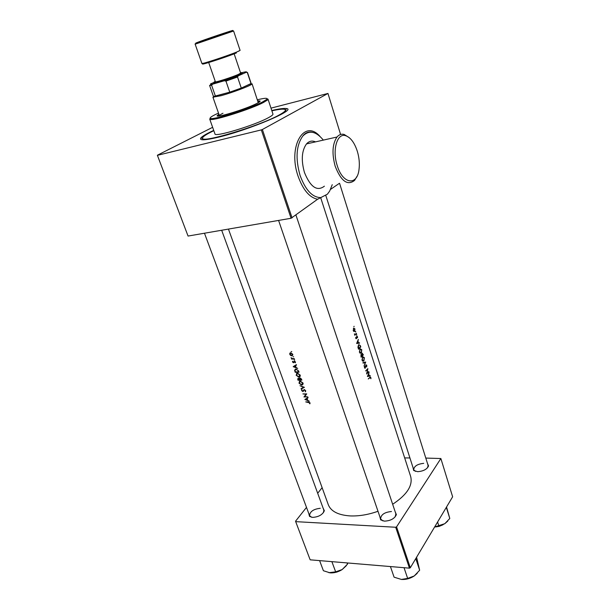 <?xml version="1.0" encoding="UTF-8"?>
<svg xmlns="http://www.w3.org/2000/svg" width="610" height="610" viewBox="0 0 610 610"><rect width="100%" height="100%" fill="white"/><g stroke="black" fill="none" stroke-linecap="round" stroke-linejoin="round"><path stroke-width="0.91" d="M357.384 151.478C354.524 142.679 350.59 137.41 345.588 135.664C337.132 132.767 332.053 150.075 337.2 165.493C342.728 184.38 357.338 186.164 359.038 169.29C359.748 163.594 359.198 157.654 357.384 151.478M356.941 176.435L354.578 180.392C347.525 185.936 341.059 181.223 335.187 166.248C331.771 153.606 332.381 143.861 337.01 137.014C339.053 134.619 341.44 133.765 344.17 134.444L349.385 137.753M332.236 184.685L329.667 191.09L327.387 194.201L317.596 199.249L291.069 218.273L188.055 236.055L157.365 155.23L188.055 236.055M320.784 197.594C312.396 197.472 305.496 190.099 300.089 175.466C295.316 158.531 296.208 145.401 302.781 136.068C309.11 129.816 315.965 131.165 323.338 140.102M324.39 186.187C317.086 191.685 310.452 187.14 304.474 172.546C301.02 160.216 301.698 150.67 306.502 143.914C309.087 141.078 312.091 140.392 315.515 141.871M427.457 463.379L428.563 465.926C426.969 469.334 423.325 471.248 417.621 471.675L413.626 470.455L413.069 467.74M423.714 463.348C417.354 464.05 414.022 466.192 413.717 469.776L415.456 471.385M395.097 511.569L396.386 514.626C394.586 518.645 390.621 520.818 384.468 521.146L380.678 519.888L379.839 516.685M391.475 511.515C384.498 512.202 380.884 514.688 380.625 518.965L382.973 520.948M323.102 508.107L324.36 510.715C322.598 514.733 318.687 516.96 312.625 517.394L309.544 516.411L308.805 513.597M320.25 508.298C313.487 509.075 309.926 511.531 309.575 515.663L311.512 517.257M271.778 110.517C279.182 108.793 284.062 108.145 286.433 108.557C297.329 109.358 249.749 129.716 218.677 137.128C204.8 140.422 198.89 140.658 200.949 137.829C202.558 136.053 206.82 133.575 213.721 130.387M203.725 139.248L203.366 139.804M370.133 375.569L369.271 375.737L368.722 374.037L369.065 372.298L367.441 376.507L370.262 375.981L370.133 375.569M366.854 365.291L365.931 364.818L365.161 367.761L364.559 366.29L364.475 367.693L365.253 368.158L366.107 365.154L366.778 366.961L366.541 365.314M364.033 366.084L365.725 362.05L362.919 362.683L363.057 363.095L365.253 362.599L364.033 366.084M361.333 353.007L361.783 349.751L360.136 348.729L359.397 352.168L361.333 353.007L360.098 353.19M358.505 349.194L360.792 346.93L360.388 345.695L358.825 344.604L357.917 347.029L358.505 349.194M356.766 335.195L356.575 334.516L356.583 335.21M357.544 337.704L357.475 336.644L356.797 336.202L356.331 338.253L355.76 337.284L355.76 338.291L356.469 338.626L356.903 336.598L357.544 337.704M359.427 342.736L358.543 342.858L357.978 341.112L358.329 339.381L356.637 343.491L359.564 343.163L359.427 342.736M370.918 378.741L370.827 377.498L370.148 377.041L368.249 378.97L370.194 377.483L370.918 378.741M354.837 335.332L356.362 333.327L355.241 334.356L354.395 333.868L354.837 335.332M353.846 326.808L354.097 326.281L353.869 326.823M354.646 331.314L354.967 328.935L353.716 328.134L353.251 330.597L353.914 331.474L354.646 331.314L353.754 331.382M355.721 331.992L355.531 331.314L355.538 332.008M361.112 357.155L363.377 354.867L362.104 353.098L361.707 354.562L361.059 354.57L361.112 357.155M363.918 360.922L364.368 357.666L362.744 356.659L361.997 360.113L363.918 360.922L362.675 361.112M366.618 373.991L368.852 371.658L367.06 373.068L367.861 368.608L365.619 370.933L367.502 369.515L366.618 373.991M291.778 351.543L291.115 351.589L291.778 351.543M292.724 354.204L290.688 352.748L289.826 353.198L289.773 354.349L290.642 355.477L291.976 355.821L292.724 354.204M293.623 356.751L292.96 356.797L293.623 356.751M294.218 358.581L294.356 358.962L291.511 359.092L291.786 358.695L291.046 357.658L292.243 358.611L294.218 358.581M294.76 359.953L294.096 359.991L294.76 359.953M295.461 361.921L294.31 361.105L293.402 362.37L292.617 361.227L292.495 362.012L293.616 362.744L294.462 361.486L295.362 362.782L295.461 361.921M296.368 364.635L296.521 365.054L295.461 365.718L296.079 367.456L297.71 368.417L293.189 366.671L296.368 364.635M295.972 368.997L298.61 370.949L299.045 372.184L295.187 372.291L294.592 370.224L295.644 369.446M300.173 375.058L297.375 373.084L296.132 375.196L298.862 377.216L300.303 375.737L300.173 375.058M301.485 379.054L301.858 380.129L298.008 380.205L297.741 379.443L298.054 378.223L299.205 378.673L299.914 377.842L301.485 379.054M302.979 382.988L300.189 381.006L298.946 383.088L301.668 385.116L303.117 383.659L302.979 382.988M304.413 387.319L301.172 389.088L301.027 388.684L303.521 387.38L299.967 385.703L304.413 387.319M305.686 390.613L304.23 389.561L302.789 391.178L302.019 390.652L301.904 389.637L301.63 390.629L302.995 391.551L304.352 389.935L305.282 390.644L305.229 391.811L305.686 390.613M306.738 393.877L304.718 396.591L307.821 396.927L303.971 396.95L305.953 394.281L302.888 393.907L306.738 393.877M308.05 397.567L307.143 398.597L307.737 400.29L309.354 401.25L304.863 399.451L308.05 397.567M310.017 402.829L308.302 401.921L305.732 401.899L309.606 402.829L309.903 403.812L310.017 402.829M228.445 229.085L328.31 504.752C330.94 511.34 338.176 515.061 350.01 515.908C358.848 516.281 368.173 514.741 377.994 511.271M392.657 504.264C406.923 494.817 412.932 485.575 410.683 476.547L320.662 197.617M309.994 559.385L295.53 521.23L309.994 559.385M322.118 487.672L317.688 493.269M306.494 507.39L295.53 521.23M410.309 567.765L452.635 496.784L440.87 458.529L396.569 526.865L410.309 567.765L409.447 568.154L310.215 559.827M409.447 568.154L395.692 527.254L295.743 521.649M440.87 458.529L425.788 458.072M409.928 457.95L404.666 457.912M395.692 527.254L396.569 526.865M427.595 467.71L428.098 465.422L339.556 183.282M323.43 512.674L323.857 510.173L221.674 230.252M395.196 516.853L395.867 513.856L295.949 215.063M212.631 127.315L157.365 155.23M291.069 218.273L261.316 129.899L157.464 155.321M339.412 183.305L330.567 189.367M340.594 134.482L327.959 93.444L262.376 129.511L292.083 217.884M327.959 93.444L270.992 108.138M261.316 129.899L262.376 129.511M285.724 111.607L285.106 111.386M321.066 197.564L320.372 197.716M290.291 353.335L290.352 352.801M292.769 355.142L291.786 355.844M290.116 354.341L290.825 353.137L292.365 354.235L291.649 355.455L290.116 354.341M290.901 352.748L290.695 353.152L291.084 352.778M292.426 354.829L292.823 354.631M292.053 358.558L291.511 359.092M294.165 361.684L293.57 362.264M294.256 361.577L293.715 361.821M295.499 362.073L295.011 362.561M294.683 361.158L294.272 361.562M294.066 362.203L293.502 362.759M296.445 364.856L295.461 365.718M294.302 366.32L293.898 366.175M293.982 366.64L295.133 365.931L295.614 367.281L293.982 366.64L295.133 365.931M295.568 371.909L295.187 372.291M295.156 369.805L294.592 370.224M295.148 369.66L295.248 369.134M298.503 371.825L295.438 371.909L295.019 370.43L295.819 369.408L297.848 370.262L298.503 371.825L298.808 371.52M300.173 376.408L298.862 377.216M296.536 373.983L296.681 373.228M296.506 375.18L297.512 373.465L299.769 375.097L298.725 376.835L296.506 375.18M297.383 373.084L297.055 373.549M299.807 376.103L300.303 375.729M298.198 378.612L298.145 378.208M299.846 377.849L299.205 378.673M298.26 379.832L298.366 378.581L299.472 379.824L298.26 379.832M299.868 379.816L299.586 378.894L300.051 378.223L301.317 379.763L299.868 379.816M302.224 384.529L301.668 385.116M299.342 381.906L299.487 381.158M302.987 384.3L302.324 384.452M299.319 383.08L300.326 381.387L302.575 383.019L301.531 384.735L299.319 383.08M300.173 381.006L299.853 381.471M302.621 383.995L303.109 383.629M304.108 387.22L301.172 389.088M305.679 391.338L305.229 391.811M304.489 389.584L304.016 390.08M303.566 390.934L302.827 391.567M303.414 390.949L303.91 389.805L303.284 390.453M302.057 390.171L301.63 390.629M304.893 396.363L303.971 396.95M304.512 396.378L303.948 396.874M304.481 396.302L306.373 393.885M306.319 393.892L305.953 394.281M308.103 397.72L307.143 398.597M305.656 399.443L306.807 398.787L307.28 400.107L305.656 399.443L306.807 398.787M356.835 343.056L357.811 341.539L358.543 342.858M358.261 342.873L359.564 343.163M358.383 343.247L356.644 343.483M358.253 342.896L357.178 343.034M356.301 338.275L356.682 338.237M355.988 338.664L356.469 338.626M355.943 333.762L356.484 333.716M310.071 403.035L309.529 403.614M353.464 330.406L353.83 328.538L354.776 329.133L354.524 330.925L353.198 330.422M353.342 328.63L353.762 328.599M360.274 346.968L360.792 346.93M358.688 344.719L359.885 345.26L360.457 346.777L358.634 348.577L358.558 345.146M358.329 345.161L358.787 345.13M359.648 351.917L360.22 349.149L361.577 349.995L361.212 352.626L359.328 351.94M359.648 349.286L360.098 349.255M359.793 352.915L360.274 352.793M362.874 354.898L363.377 354.867M361.021 354.608L361.707 354.562M360.144 353.213L360.96 353.159M361.242 356.537L361.242 354.898L361.997 355.798L360.914 356.553M360.8 354.974L361.189 354.944M362.233 355.561L362.195 353.51L363.041 354.715L361.928 355.584M360.96 354.677L361.959 354.616M362.241 359.862L362.828 357.079L364.162 357.917L363.796 360.54L361.928 359.877M362.256 357.224L362.691 357.201M362.378 360.838L362.858 360.716M363.003 362.935L365.253 362.599M364.727 368.112L365.344 368.082M368.379 371.681L368.852 371.658M367.006 369.546L367.502 369.515M368.997 375.745L370.262 375.981M369.088 376.042L367.472 376.362M367.944 375.981L368.562 374.464L368.989 375.79L367.624 375.996M218.876 114.154L217.099 115.748C216.596 118.058 246.394 108.885 256.642 103.532C259.082 102.297 260.249 101.458 260.135 101.016L257.755 100.841M219.12 114.855L217.541 115.992M218.502 113.086L215.498 114.482C210.587 116.899 209.085 118.249 210.999 118.515C215.46 119.491 250.588 108.245 262.567 101.954L266.654 99.468C268.141 97.829 265.053 97.928 257.397 99.766M267.104 98.782L268.026 99.155L267.577 99.964L263.406 102.518C251.145 108.976 215.124 120.505 210.572 119.484L209.726 119.118L210.221 118.256M209.726 119.118L214.972 133.918C214.362 137.509 254.888 125.279 268.446 117.677C271.641 115.953 273.143 114.749 272.952 114.062L268.026 99.155M213.828 130.692L210.442 132.347C204.945 135.168 202.314 137.151 202.558 138.287C201.483 143.495 260.15 125.782 279.25 114.947C283.642 112.545 285.709 110.867 285.434 109.914C284.74 108.671 280.219 108.976 271.877 110.814M219.615 115.9L219.432 115.74C219.333 115.298 220.515 114.474 222.978 113.254M214.202 82.319L210.519 83.928L210.671 84.508L212.707 84.142L211.609 85.27L209.581 85.385L213.37 96.22L213.988 96.372L229.749 92.171L241.278 88.069L250.71 83.799L251.64 84.302L252.052 83.783L258.236 102.678M259.929 101.481L257.992 101.55M319.61 560.62L323.399 570.731L330.086 572.859C334.181 573.118 338.207 572.02 342.172 569.557L335.652 571.852L328.874 572.691M331.878 561.65L335.652 571.852M347.052 562.923L347.494 564.136L342.172 569.557L346.373 565.63M347.776 562.977L347.494 564.136M434.617 526.994L439.025 526.278L444.804 523.693L434.64 526.956M437.599 522L438.788 525.767M446.337 507.383L449.799 518.477L444.804 523.693L447.763 521.085M446.543 507.001L449.799 518.477M390.43 566.56L394.083 577.174L401.403 579.439C405.917 579.729 410.195 578.577 414.22 575.97L407.655 578.41L401.403 579.439M404.026 567.696L407.655 578.41M415.784 558.63L419.649 570.251L414.22 575.97L417.225 573.324M416.584 557.25L419.649 570.251M251.64 84.302C249.444 86.17 231.975 92.712 221.155 95.686L212.928 97.181L219.432 115.74M250.71 83.799L251.106 83.295L247.462 72.415L246.181 72.316C247.05 71.675 246.158 71.66 243.497 72.277L242.04 72.704M211.609 85.27L215.421 96.197L229.749 92.171L225.952 81.107L224.305 80.764L238.235 75.846L246.181 72.316M238.235 75.846L237.534 77.005L241.278 88.069L251 83.547L247.347 72.636M212.707 84.142L224.305 80.764M246.394 72.361L247.462 72.415M237.534 77.005L225.952 81.107M215.254 81.382C213.881 82.06 213.622 82.373 214.476 82.304C216.954 82.236 233.607 76.753 239.631 74.023L241.712 72.986C242.422 72.514 242.025 72.43 240.531 72.735M241.956 73.116L242.643 73.49L240.47 74.58C234.141 77.462 216.641 83.219 214.049 83.28C213.134 83.349 213.454 82.998 215.01 82.236M233.973 53.299L240.653 73.108L238.464 74.359C232.273 77.173 215.002 82.701 215.383 81.755L208.529 62.014M317.596 199.249C309.567 197.64 303.063 189.962 298.092 176.214C287.546 146.415 304.222 118.378 319.937 136.365M369.408 377.796L369.896 377.773M340.349 570.617L336.812 572.081M336.75 572.096L336.209 572.226M439.17 526.331L436.486 526.811M442.334 525.065L439.185 526.323M233.607 31.011L195.154 44.179C192.996 43.752 219.524 35.769 229.619 31.842C231.609 31.011 232.936 30.736 233.607 31.011L240.096 50.394L236.756 52.01C227.347 55.899 201.125 64.507 201.902 63.463L195.154 44.179M229.322 31.85C243.375 26.672 212.28 36.905 199.279 41.716C193.523 43.874 194.796 43.6 203.107 40.901L229.322 31.85M236.421 52.94C224.48 57.874 193.812 67.512 204.899 62.876M345.588 135.664L344.17 134.444M312.587 132.324C308.629 131.394 305.358 132.637 302.781 136.068M337.01 137.014L306.502 143.914M414.342 470.714L413.626 470.455M381.433 520.124L380.678 519.888M310.276 516.624L309.544 516.411M202.718 138.737L200.949 137.829M285.579 110.364L286.433 108.557M323.948 511.371L324.36 510.715M395.921 515.267L396.386 514.626M428.128 466.543L428.563 465.926M291.976 355.821L292.64 355.173M293.616 362.744L294.035 362.34M295.819 369.408L296.224 368.997M299.213 377.178L299.853 376.515M297.253 373.495L297.649 373.091M302.049 385.07L302.697 384.399M300.036 381.418L300.425 381.014M302.995 391.551L303.551 390.964M370.194 377.483L369.675 377.506M354.562 331.39L353.853 331.443M353.83 328.538L353.365 328.577M353.922 331.024L353.457 331.07M360.22 349.149L359.717 349.179M361.242 354.898L360.823 354.928M362.195 353.51L361.799 353.541M363.735 361.082L362.729 361.143M362.828 357.079L362.325 357.109M366.107 365.154L365.725 365.176M365.253 368.158L364.818 368.181M364.94 367.769L364.513 367.799M266.654 99.468L267.577 99.964M285.434 109.914L285.938 111.447M202.558 138.287L203.107 139.804M210.999 118.515L210.572 119.484M341.348 570.068L335.111 572.5M204.472 233.226L309.575 515.663M435.632 526.918L439.192 526.377L443.096 524.692M325.839 195.596L413.717 469.776M380.625 518.965L278.595 220.431M213.988 96.372L213.561 97.341M210.671 84.508L210.244 85.484M238.358 51.347L240.096 50.394M241.712 72.986L242.643 73.49M214.476 82.304L214.049 83.28M203.862 63.15L201.902 63.463"/></g></svg>
